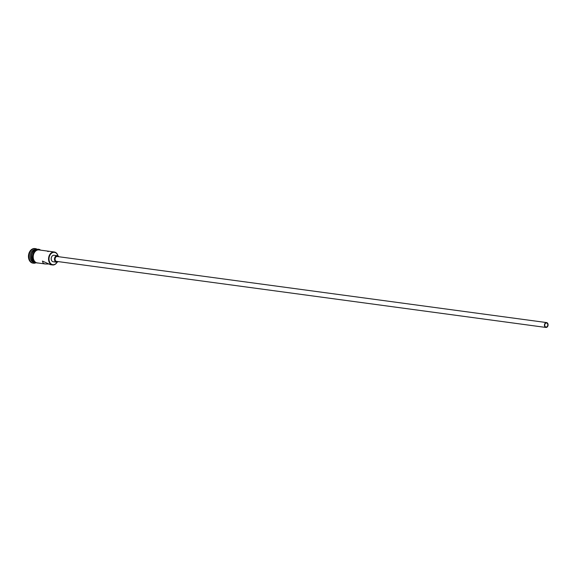 <?xml version="1.0" encoding="UTF-8"?>
<svg xmlns="http://www.w3.org/2000/svg" width="576" height="576" viewBox="0 0 576 576"><rect width="100%" height="100%" fill="white"/><g stroke="black" fill="none" stroke-linecap="round" stroke-linejoin="round"><path stroke-width="0.86" d="M57.953 255.91A6.214 4.579 97.7 0 0 55.987 252.95A6.214 4.579 97.7 0 0 49.658 255.773A6.214 4.579 97.7 0 0 51.25 264.06A6.214 4.579 97.7 0 0 57.11 262.159M57.182 262.145A6.538 4.824 -82.3 0 1 52.524 264.96A6.538 4.824 -82.3 0 1 50.911 264.319A6.538 4.824 -82.3 0 1 48.852 256.687A6.538 4.824 -82.3 0 1 54.274 251.993A6.538 4.824 -82.3 0 1 55.894 252.634A6.538 4.824 -82.3 0 1 58.018 255.938M545.486 326.844A2.045 1.505 97.7 0 0 545.99 327.038A2.045 1.505 97.7 0 0 547.682 325.577A2.045 1.505 97.7 0 0 547.042 323.186A2.045 1.505 97.7 0 0 546.538 322.992A2.045 1.505 97.7 0 0 544.846 324.454A2.045 1.505 97.7 0 0 545.486 326.844M547.2 322.826A2.455 1.807 97.7 0 0 546.595 322.582A2.455 1.807 97.7 0 0 544.558 324.346A2.455 1.807 97.7 0 0 545.328 327.211A2.455 1.807 97.7 0 0 545.94 327.449A2.455 1.807 97.7 0 0 547.97 325.685A2.455 1.807 97.7 0 0 547.2 322.826M546.595 322.582L57.233 256.522A2.455 1.807 97.7 0 0 55.202 258.278A2.455 1.807 97.7 0 0 55.973 261.144A2.455 1.807 97.7 0 0 56.578 261.382L545.94 327.449M58.817 256.73A3.269 2.412 97.7 0 0 58.154 256.025A3.269 2.412 97.7 0 0 57.341 255.708A3.269 2.412 97.7 0 0 54.634 258.055A3.269 2.412 97.7 0 0 55.656 261.871A3.269 2.412 97.7 0 0 56.47 262.188A3.269 2.412 97.7 0 0 58.154 261.59M57.341 255.708L54.058 255.262A3.269 2.412 97.7 0 0 51.35 257.609A3.269 2.412 97.7 0 0 52.373 261.432A3.269 2.412 97.7 0 0 53.186 261.749L56.47 262.188M52.524 264.96L50.407 264.672L42.43 261.065L43.193 263.282L45.23 263.974L49.104 264.017M36.749 249.631L35.885 249.509A6.538 4.824 -82.3 0 0 30.463 254.203A6.538 4.824 -82.3 0 0 32.515 261.835A6.538 4.824 -82.3 0 0 34.135 262.476L34.999 262.591A6.538 4.824 -82.3 0 1 33.61 261.986A6.538 4.824 -82.3 0 1 31.514 254.52A6.538 4.824 -82.3 0 1 36.727 249.631M35.582 262.944A7.358 5.422 -82.3 0 1 33.48 263.21A7.358 5.422 -82.3 0 1 31.658 262.498A7.358 5.422 -82.3 0 1 29.347 253.908A7.358 5.422 -82.3 0 1 35.446 248.63A7.358 5.422 -82.3 0 1 37.267 249.343A7.358 5.422 -82.3 0 1 37.411 249.444M48.175 251.59L46.98 251.006L54.274 251.993M45.23 263.974L37.202 262.886A6.538 4.824 -82.3 0 1 35.582 262.253A6.538 4.824 -82.3 0 1 33.53 254.621A6.538 4.824 -82.3 0 1 38.952 249.926L46.98 251.006M34.884 262.505A6.538 4.824 -82.3 0 1 33.941 262.03A6.538 4.824 -82.3 0 1 31.774 254.851A6.538 4.824 -82.3 0 1 36.612 249.682M33.206 263.167A7.358 5.422 -82.3 0 1 32.933 263.138A7.358 5.422 -82.3 0 1 31.111 262.418A7.358 5.422 -82.3 0 1 28.8 253.836A7.358 5.422 -82.3 0 1 34.898 248.551A7.358 5.422 -82.3 0 1 35.172 248.602M39.708 250.027A6.624 4.882 97.7 0 0 33.624 254.102A6.624 4.882 97.7 0 0 35.554 262.325A6.624 4.882 97.7 0 0 37.958 262.994M35.446 248.63L34.898 248.551M40.608 250.15L40.558 250.114C34.812 245.671 29.009 258.955 35.042 262.627L38.858 263.11M33.48 263.21L32.933 263.138"/></g></svg>
